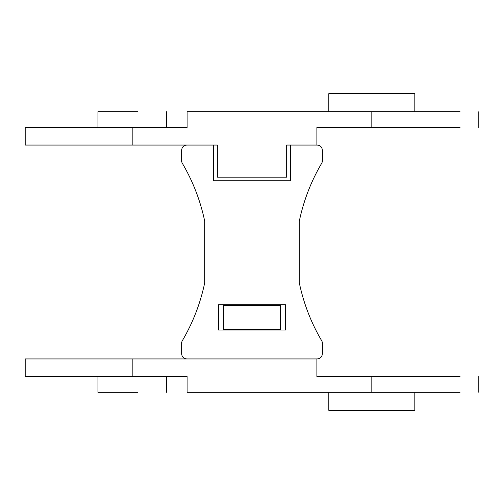 <?xml version="1.0" encoding="UTF-8"?>
<svg xmlns="http://www.w3.org/2000/svg" width="504" height="504" viewBox="0 0 504 504"><rect width="100%" height="100%" fill="white"/><g stroke="black" fill="none" stroke-linecap="round" stroke-linejoin="round"><path stroke-width="0.76" d="M187.104 376.482L187.104 392.314L460.007 392.314L371.82 392.314L371.82 376.482L460.007 376.482L316.896 376.482L316.896 358.936L25.2 358.936L25.2 376.482L187.104 376.482M137.75 392.314L97.946 392.314L97.946 376.482M223.474 329.408L280.526 329.408L280.526 305.443L223.474 305.443L223.474 329.408M414.824 392.314L414.824 410.357L328.816 410.357M217.337 145.064L132.18 145.064L132.18 127.518L187.104 127.518L187.104 111.686L460.007 111.686L371.82 111.686L371.82 127.518L460.007 127.518L316.896 127.518L316.896 145.064L286.663 145.064L286.663 177.162L217.337 177.162L217.337 145.064L213.488 145.064L213.488 180.766M290.512 145.064L290.512 180.766M286.663 145.064L317.237 145.064C320.336 145.391 322.043 147.105 322.371 150.198L322.069 162.603C311.233 180.879 303.641 200.416 299.288 221.212L299.288 282.788C303.641 303.584 311.233 323.121 322.069 341.397L322.371 353.802C322.043 356.895 320.336 358.609 317.237 358.936L316.896 358.936M132.18 127.518L25.2 127.518L25.2 145.064L132.18 145.064M137.75 111.686L97.946 111.686L97.946 127.518M414.824 111.686L414.824 93.643L328.816 93.643M213.488 145.064L213.274 180.766L290.726 180.766L290.726 145.064M204.712 221.212L204.712 282.788L204.712 221.212C200.359 200.416 192.767 180.879 181.931 162.603L181.629 150.198L181.629 161.507M204.712 282.788C200.359 303.584 192.767 323.121 181.931 341.397L181.629 353.802C181.957 356.895 183.664 358.609 186.763 358.936L317.237 358.936M316.896 145.064L317.237 145.064M218.453 304.8L218.453 330.051L285.548 330.051L285.548 304.8L218.453 304.8M181.629 342.493L181.629 353.802M213.274 145.064L186.763 145.064C183.664 145.391 181.957 147.105 181.629 150.198M322.371 150.198L322.371 161.507M322.371 342.493L322.371 353.802M299.288 282.788L299.288 221.212M132.18 358.936L132.18 376.482M478.8 392.314L478.8 376.482M166.414 376.482L166.414 392.314M328.81 392.314L328.81 410.357M478.8 127.518L478.8 111.686M166.414 111.686L166.414 127.518M328.81 93.643L328.81 111.686"/></g></svg>

